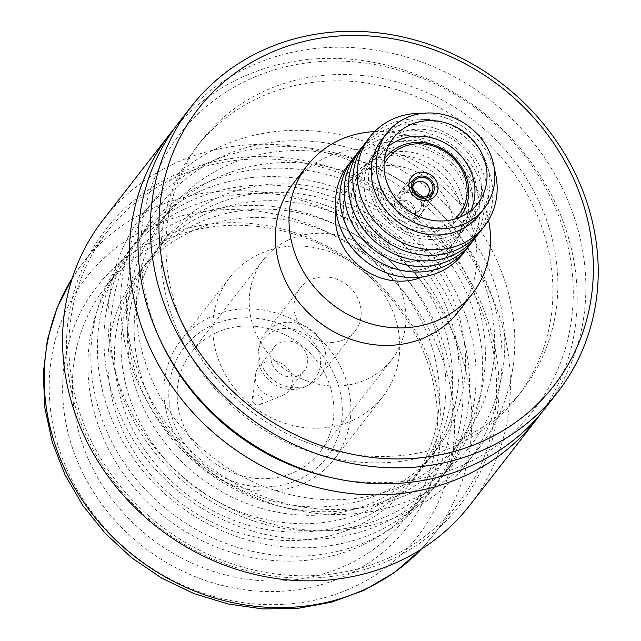 <?xml version="1.0" encoding="UTF-8"?>
<svg xmlns="http://www.w3.org/2000/svg" width="641" height="641" viewBox="0 0 641 641"><rect width="100%" height="100%" fill="white"/><g stroke="black" fill="none" stroke-linecap="round" stroke-linejoin="round"><path stroke-width="0.48" stroke-dasharray="3.21 2.4" d="M398.67 201.05A11.618 10.464 -142.1 0 1 412.54 204.455A11.618 10.464 -142.1 0 1 413.469 218.124A11.618 10.464 -142.1 0 1 409.92 220.937A11.618 10.464 -142.1 0 1 396.05 217.531A11.618 10.464 -142.1 0 1 395.128 203.862A11.618 10.464 -142.1 0 1 398.67 201.05M404.856 193.093A11.618 10.464 -142.1 0 1 418.124 195.85A11.618 10.464 -142.1 0 1 420.528 208.822A11.618 10.464 -142.1 0 1 419.655 210.168A11.618 10.464 -142.1 0 1 416.105 212.98A11.618 10.464 -142.1 0 1 402.236 209.575A11.618 10.464 -142.1 0 1 401.314 195.906A11.618 10.464 -142.1 0 1 402.404 194.728A11.618 10.464 -142.1 0 1 404.856 193.093M425.536 196.803A8.71 7.852 -142.1 0 1 425.215 196.963A8.71 7.852 -142.1 0 1 424.374 197.3A8.71 7.852 -142.1 0 1 412.62 188.158A8.71 7.852 -142.1 0 1 412.804 186.908M416.313 217.868A15.104 13.605 -142.1 0 1 398.277 213.445A15.104 13.605 -142.1 0 1 397.075 195.681A15.104 13.605 -142.1 0 1 398.261 194.367A15.104 13.605 -142.1 0 1 401.691 192.028A15.104 13.605 -142.1 0 1 419.054 195.729A15.104 13.605 -142.1 0 1 421.906 212.74A15.104 13.605 -142.1 0 1 420.921 214.214A15.104 13.605 -142.1 0 1 416.313 217.868M454.597 219.086A45.303 40.816 -142.1 0 1 445.407 225.095A45.303 40.816 -142.1 0 1 393.878 214.567A45.303 40.816 -142.1 0 1 384.047 164.248M459.701 217.291A47.626 42.915 -142.1 0 1 445.912 227.884A47.626 42.915 -142.1 0 1 389.488 214.423A47.626 42.915 -142.1 0 1 384.528 158.856M470.798 210.673A53.435 48.147 -142.1 0 1 465.662 219.118A53.435 48.147 -142.1 0 1 449.341 232.058A53.435 48.147 -142.1 0 1 385.537 216.402A53.435 48.147 -142.1 0 1 381.283 153.536A53.435 48.147 -142.1 0 1 388.198 146.469M381.972 139.393A61.568 55.471 -142.1 0 1 400.777 124.49A61.568 55.471 -142.1 0 1 474.284 142.534A61.568 55.471 -142.1 0 1 479.196 214.959M453.419 234.542A58.66 52.858 -142.1 0 1 376.123 207.083A58.66 52.858 -142.1 0 1 396.611 134.137A58.66 52.858 -142.1 0 1 473.907 161.596A58.66 52.858 -142.1 0 1 453.419 234.542M367.782 139.85A72.601 65.414 -142.1 0 1 387.701 124.995A72.601 65.414 -142.1 0 1 473.09 144.81A72.601 65.414 -142.1 0 1 482.256 228.829M449.093 240.111A58.66 52.858 -142.1 0 1 371.796 212.652A58.66 52.858 -142.1 0 1 392.284 139.706A58.66 52.858 -142.1 0 1 469.581 167.165A58.66 52.858 -142.1 0 1 449.093 240.111M363.447 145.419A72.601 65.414 -142.1 0 1 383.374 130.564A72.601 65.414 -142.1 0 1 468.763 150.379A72.601 65.414 -142.1 0 1 477.93 234.398M444.758 245.679A58.66 52.858 -142.1 0 1 367.461 218.228A58.66 52.858 -142.1 0 1 387.957 145.275A58.66 52.858 -142.1 0 1 465.254 172.733A58.66 52.858 -142.1 0 1 444.758 245.679M359.12 150.988A72.601 65.414 -142.1 0 1 379.039 136.132A72.601 65.414 -142.1 0 1 464.437 155.947A72.601 65.414 -142.1 0 1 473.595 239.966M440.431 251.248A58.66 52.858 -142.1 0 1 363.135 223.797A58.66 52.858 -142.1 0 1 383.622 150.843A58.66 52.858 -142.1 0 1 460.919 178.302A58.66 52.858 -142.1 0 1 440.431 251.248M354.793 156.556A72.601 65.414 -142.1 0 1 374.713 141.701A72.601 65.414 -142.1 0 1 460.102 161.516A72.601 65.414 -142.1 0 1 469.268 245.543M436.104 256.817A58.66 52.858 -142.1 0 1 358.808 229.366A58.66 52.858 -142.1 0 1 379.296 156.42A58.66 52.858 -142.1 0 1 456.592 183.871A58.66 52.858 -142.1 0 1 436.104 256.817M350.459 162.125A72.601 65.414 -142.1 0 1 370.386 147.27A72.601 65.414 -142.1 0 1 455.775 167.093A72.601 65.414 -142.1 0 1 464.941 251.112M432.563 265.67A61.568 55.471 -142.1 0 1 359.048 247.626A61.568 55.471 -142.1 0 1 354.144 175.201A61.568 55.471 -142.1 0 1 372.942 160.298A61.568 55.471 -142.1 0 1 446.457 178.342A61.568 55.471 -142.1 0 1 451.36 250.767A61.568 55.471 -142.1 0 1 432.563 265.67M335.932 209.631A61.568 55.471 -142.1 0 1 346.1 185.545A61.568 55.471 -142.1 0 1 364.905 170.642A61.568 55.471 -142.1 0 1 438.412 188.678A61.568 55.471 -142.1 0 1 443.324 261.111A61.568 55.471 -142.1 0 1 424.518 276.015A61.568 55.471 -142.1 0 1 422.483 276.912M293.618 183.038A104.547 94.195 -142.1 0 1 325.54 157.726A104.547 94.195 -142.1 0 1 450.367 188.366A104.547 94.195 -142.1 0 1 458.7 311.358M178.502 122.92A232.322 209.327 -142.1 0 1 249.445 66.68A232.322 209.327 -142.1 0 1 526.846 134.762A232.322 209.327 -142.1 0 1 545.363 408.077M460.358 439.462A203.285 183.166 -142.1 0 1 217.636 379.897A203.285 183.166 -142.1 0 1 201.434 140.74A203.285 183.166 -142.1 0 1 263.507 91.535A203.285 183.166 -142.1 0 1 506.23 151.108A203.285 183.166 -142.1 0 1 522.431 390.257A203.285 183.166 -142.1 0 1 460.358 439.462M455.406 445.832A203.285 183.166 -142.1 0 1 212.684 386.259A203.285 183.166 -142.1 0 1 196.483 147.109A203.285 183.166 -142.1 0 1 258.555 97.897A203.285 183.166 -142.1 0 1 501.286 157.47A203.285 183.166 -142.1 0 1 517.487 396.619A203.285 183.166 -142.1 0 1 455.406 445.832M163.984 347.622A224.398 202.187 -142.1 0 1 248.339 79.829A224.398 202.187 -142.1 0 1 544.017 184.856A224.398 202.187 -142.1 0 1 465.63 463.9A224.398 202.187 -142.1 0 1 331.181 477.593M174.28 128.569A232.322 209.327 -142.1 0 1 240.784 77.817A232.322 209.327 -142.1 0 1 515.612 142.975A232.322 209.327 -142.1 0 1 540.924 413.565M103.049 219.991A232.322 209.327 -142.1 0 1 173.991 163.751A232.322 209.327 -142.1 0 1 451.392 231.834A232.322 209.327 -142.1 0 1 469.909 505.148M391.411 559.377A224.398 202.187 -142.1 0 1 95.733 454.357A224.398 202.187 -142.1 0 1 174.12 175.314A224.398 202.187 -142.1 0 1 469.797 280.341A224.398 202.187 -142.1 0 1 391.411 559.377M390.193 557.221A221.874 199.912 -142.1 0 1 125.275 492.2A221.874 199.912 -142.1 0 1 107.592 231.185A221.874 199.912 -142.1 0 1 175.338 177.477A221.874 199.912 -142.1 0 1 440.255 242.49A221.874 199.912 -142.1 0 1 457.938 503.505A221.874 199.912 -142.1 0 1 390.193 557.221M353.64 587.06A210.256 189.44 -142.1 0 1 76.599 488.65A210.256 189.44 -142.1 0 1 150.042 227.194A210.256 189.44 -142.1 0 1 427.082 325.604A210.256 189.44 -142.1 0 1 353.64 587.06M156.789 239.125A196.314 176.884 -142.1 0 1 415.464 331.012A196.314 176.884 -142.1 0 1 346.893 575.129A196.314 176.884 -142.1 0 1 88.218 483.25A196.314 176.884 -142.1 0 1 156.789 239.125M163.255 241.112A189.343 170.602 -142.1 0 1 389.335 296.599A189.343 170.602 -142.1 0 1 404.431 519.354A189.343 170.602 -142.1 0 1 346.613 565.186A189.343 170.602 -142.1 0 1 120.532 509.699A189.343 170.602 -142.1 0 1 105.436 286.952A189.343 170.602 -142.1 0 1 163.255 241.112M178.719 221.225A189.343 170.602 -142.1 0 1 404.8 276.712A189.343 170.602 -142.1 0 1 419.887 499.459A189.343 170.602 -142.1 0 1 362.077 545.299A189.343 170.602 -142.1 0 1 135.996 489.812A189.343 170.602 -142.1 0 1 120.901 267.057A189.343 170.602 -142.1 0 1 178.719 221.225M190.433 231.922A171.924 154.906 -142.1 0 1 416.962 312.391A171.924 154.906 -142.1 0 1 356.909 526.173A171.924 154.906 -142.1 0 1 130.379 445.711A171.924 154.906 -142.1 0 1 190.433 231.922M183.462 209.623A193.061 173.951 -142.1 0 1 437.859 299.98A193.061 173.951 -142.1 0 1 370.418 540.059A193.061 173.951 -142.1 0 1 116.029 449.694A193.061 173.951 -142.1 0 1 183.462 209.623M196.971 223.501A171.924 154.906 -142.1 0 1 423.509 303.97A171.924 154.906 -142.1 0 1 363.455 517.752A171.924 154.906 -142.1 0 1 136.918 437.29A171.924 154.906 -142.1 0 1 196.971 223.501M190.008 201.202A193.061 173.951 -142.1 0 1 444.405 291.559A193.061 173.951 -142.1 0 1 376.964 531.637A193.061 173.951 -142.1 0 1 122.575 441.272A193.061 173.951 -142.1 0 1 190.008 201.202M203.518 215.08A171.924 154.906 -142.1 0 1 430.055 295.549A171.924 154.906 -142.1 0 1 370.001 509.331A171.924 154.906 -142.1 0 1 143.464 428.869A171.924 154.906 -142.1 0 1 203.518 215.08M196.555 192.781A193.061 173.951 -142.1 0 1 450.952 283.138A193.061 173.951 -142.1 0 1 383.51 523.216A193.061 173.951 -142.1 0 1 129.121 432.851A193.061 173.951 -142.1 0 1 196.555 192.781M210.064 206.658A171.924 154.906 -142.1 0 1 436.601 287.128A171.924 154.906 -142.1 0 1 376.547 500.909A171.924 154.906 -142.1 0 1 150.01 420.448A171.924 154.906 -142.1 0 1 210.064 206.658M203.101 184.36A193.061 173.951 -142.1 0 1 457.49 274.717A193.061 173.951 -142.1 0 1 390.057 514.795A193.061 173.951 -142.1 0 1 135.668 424.43A193.061 173.951 -142.1 0 1 203.101 184.36M216.61 198.237A171.924 154.906 -142.1 0 1 443.147 278.707A171.924 154.906 -142.1 0 1 383.094 492.488A171.924 154.906 -142.1 0 1 156.556 412.027A171.924 154.906 -142.1 0 1 216.61 198.237M206.017 163.776A204.447 184.207 -142.1 0 1 450.126 223.685A204.447 184.207 -142.1 0 1 466.424 464.204A204.447 184.207 -142.1 0 1 403.99 513.697A204.447 184.207 -142.1 0 1 159.881 453.788A204.447 184.207 -142.1 0 1 143.584 213.269A204.447 184.207 -142.1 0 1 206.017 163.776M218.725 147.43A204.447 184.207 -142.1 0 1 462.834 207.339A204.447 184.207 -142.1 0 1 479.123 447.859A204.447 184.207 -142.1 0 1 416.698 497.352A204.447 184.207 -142.1 0 1 172.589 437.434A204.447 184.207 -142.1 0 1 156.292 196.923A204.447 184.207 -142.1 0 1 218.725 147.43M410.601 493.177A196.314 176.884 -142.1 0 1 151.917 401.29A196.314 176.884 -142.1 0 1 220.496 157.173A196.314 176.884 -142.1 0 1 479.172 249.053A196.314 176.884 -142.1 0 1 410.601 493.177M405.537 484.227A185.858 167.461 -142.1 0 1 183.614 429.766A185.858 167.461 -142.1 0 1 168.799 211.113A185.858 167.461 -142.1 0 1 225.56 166.115A185.858 167.461 -142.1 0 1 447.474 220.584A185.858 167.461 -142.1 0 1 462.289 439.237A185.858 167.461 -142.1 0 1 405.537 484.227M396.258 496.166A185.858 167.461 -142.1 0 1 174.336 441.697A185.858 167.461 -142.1 0 1 159.529 223.044A185.858 167.461 -142.1 0 1 216.281 178.054A185.858 167.461 -142.1 0 1 438.196 232.523A185.858 167.461 -142.1 0 1 453.011 451.176A185.858 167.461 -142.1 0 1 396.258 496.166M353.231 420.119A96.999 87.392 -142.1 0 1 237.418 391.691A96.999 87.392 -142.1 0 1 229.686 277.585A96.999 87.392 -142.1 0 1 259.309 254.1A96.999 87.392 -142.1 0 1 375.121 282.529A96.999 87.392 -142.1 0 1 382.853 396.635A96.999 87.392 -142.1 0 1 353.231 420.119M304.371 482.977A96.999 87.392 -142.1 0 1 188.558 454.549A96.999 87.392 -142.1 0 1 180.826 340.443A96.999 87.392 -142.1 0 1 210.448 316.958A96.999 87.392 -142.1 0 1 326.261 345.387A96.999 87.392 -142.1 0 1 333.993 459.493A96.999 87.392 -142.1 0 1 304.371 482.977M299.139 479.396A90.028 81.119 -142.1 0 1 180.514 437.258A90.028 81.119 -142.1 0 1 211.963 325.316A90.028 81.119 -142.1 0 1 330.588 367.445A90.028 81.119 -142.1 0 1 299.139 479.396M216.185 332.767A81.311 73.266 -142.1 0 1 313.273 356.596A81.311 73.266 -142.1 0 1 319.755 452.258A81.311 73.266 -142.1 0 1 294.924 471.944A81.311 73.266 -142.1 0 1 197.837 448.115A81.311 73.266 -142.1 0 1 191.355 352.454A81.311 73.266 -142.1 0 1 216.185 332.767M288.234 240.071A81.311 73.266 -142.1 0 1 385.329 263.9A81.311 73.266 -142.1 0 1 391.803 359.561A81.311 73.266 -142.1 0 1 366.973 379.248A81.311 73.266 -142.1 0 1 269.885 355.418A81.311 73.266 -142.1 0 1 263.403 259.757A81.311 73.266 -142.1 0 1 288.234 240.071M344.481 339.482A34.846 31.401 -142.1 0 1 302.873 329.266A34.846 31.401 -142.1 0 1 300.092 288.274A34.846 31.401 -142.1 0 1 310.733 279.837A34.846 31.401 -142.1 0 1 352.342 290.044A34.846 31.401 -142.1 0 1 355.122 331.044A34.846 31.401 -142.1 0 1 344.481 339.482M309.226 384.832A34.846 31.401 -142.1 0 1 273.01 379.744A34.846 31.401 -142.1 0 1 259.317 345.86A34.846 31.401 -142.1 0 1 264.837 333.624A34.846 31.401 -142.1 0 1 275.478 325.187A34.846 31.401 -142.1 0 1 317.087 335.403A34.846 31.401 -142.1 0 1 319.867 376.403A34.846 31.401 -142.1 0 1 309.379 384.768A34.846 31.401 -142.1 0 1 309.226 384.832M305.012 386.827A32.523 29.31 -142.1 0 1 271.207 382.076A32.523 29.31 -142.1 0 1 258.427 350.443A32.523 29.31 -142.1 0 1 273.515 331.157A32.523 29.31 -142.1 0 1 316.325 346.308A32.523 29.31 -142.1 0 1 305.148 386.763A32.523 29.31 -142.1 0 1 305.012 386.827M298.538 375.394A19.166 17.267 -142.1 0 1 275.654 369.777A19.166 17.267 -142.1 0 1 274.124 347.23A19.166 17.267 -142.1 0 1 279.981 342.59A19.166 17.267 -142.1 0 1 302.864 348.207A19.166 17.267 -142.1 0 1 304.395 370.754A19.166 17.267 -142.1 0 1 298.538 375.394M283.082 395.289A19.166 17.267 -142.1 0 1 282.216 395.657A19.166 17.267 -142.1 0 1 263.203 392.516A19.166 17.267 -142.1 0 1 255.463 374.865A19.166 17.267 -142.1 0 1 258.668 367.117A19.166 17.267 -142.1 0 1 264.517 362.477A19.166 17.267 -142.1 0 1 287.4 368.094A19.166 17.267 -142.1 0 1 288.931 390.649A19.166 17.267 -142.1 0 1 283.082 395.289M259.942 404.519A5.28 4.759 -142.1 0 1 259.701 404.623A5.28 4.759 -142.1 0 1 255.863 404.559A5.28 4.759 -142.1 0 1 253.339 402.604A5.28 4.759 -142.1 0 1 252.33 398.894A5.28 4.759 -142.1 0 1 254.83 395.481A5.28 4.759 -142.1 0 1 261.784 397.957A5.28 4.759 -142.1 0 1 259.942 404.519M374.616 131.589A104.547 94.195 -142.1 0 1 488.57 220.167M422.547 113.385A72.601 65.414 -142.1 0 1 494.387 169.232M72.305 278.114A221.874 199.912 -142.1 0 1 82.849 263.01A221.874 199.912 -142.1 0 1 150.603 209.303A221.874 199.912 -142.1 0 1 415.52 274.316A221.874 199.912 -142.1 0 1 433.204 535.339A221.874 199.912 -142.1 0 1 421.169 549.281M419.655 210.168L413.469 218.124M428.533 193.846L420.528 208.822M408.942 184.095L398.261 194.367M435.391 195.593L420.921 214.214M477.721 203.606L465.662 219.118M354.144 175.201L346.1 185.545M201.434 140.74L196.483 147.109M107.592 231.185L82.849 263.01L72.337 278.01M419.887 499.459L404.431 519.354M479.123 447.859L466.424 464.204M168.799 211.113L159.529 223.044M229.686 277.585L180.826 340.443M391.803 359.561L319.755 452.258M300.092 288.274L264.837 333.624M258.427 350.443L259.317 345.86M274.124 347.23L258.668 367.117M259.701 404.623L282.216 395.657M252.33 398.894L255.463 374.865M253.339 402.604A5.809 5.809 0 0 0 255.863 404.559M304.395 370.754L288.931 390.649M305.148 386.763L309.379 384.768M355.122 331.044L319.867 376.403M263.403 259.757L191.355 352.454M382.853 396.635L333.993 459.493M462.289 439.237L453.011 451.176M156.292 196.923L143.584 213.269M120.901 267.057L105.436 286.952M457.938 503.505L433.204 535.339L421.265 549.225M522.431 390.257L517.487 396.619M451.36 250.767L443.324 261.111M393.342 138.023L381.283 153.536M411.546 177.06L397.075 195.681M429.222 199.864L421.906 212.74M424.374 197.3L426.906 196.466M412.62 188.158L412.796 185.505M414.935 183.278L402.404 194.728M401.314 195.906L395.128 203.862"/><path stroke-width="0.96" d="M412.804 186.908A8.71 7.852 -142.1 0 1 414.935 183.278A8.71 7.852 -142.1 0 1 416.778 182.052A8.71 7.852 -142.1 0 1 426.73 184.119A8.71 7.852 -142.1 0 1 428.533 193.846A8.71 7.852 -142.1 0 1 425.536 196.803M417.788 178.174A10.456 9.423 -142.1 0 1 431.569 183.07A10.456 9.423 -142.1 0 1 427.916 196.074A10.456 9.423 -142.1 0 1 426.906 196.466A10.456 9.423 -142.1 0 1 412.796 185.505A10.456 9.423 -142.1 0 1 417.788 178.174M428.589 197.268A11.85 10.673 -142.1 0 1 413.958 193.197A11.85 10.673 -142.1 0 1 414.431 178.823A11.85 10.673 -142.1 0 1 417.115 176.988A11.85 10.673 -142.1 0 1 430.744 179.889A11.85 10.673 -142.1 0 1 432.979 193.237A11.85 10.673 -142.1 0 1 428.589 197.268M416.161 173.407A15.104 13.605 -142.1 0 1 434.189 177.829A15.104 13.605 -142.1 0 1 435.391 195.593A15.104 13.605 -142.1 0 1 430.784 199.255A15.104 13.605 -142.1 0 1 412.748 194.824A15.104 13.605 -142.1 0 1 411.546 177.06A15.104 13.605 -142.1 0 1 416.161 173.407M384.047 164.248A45.303 40.816 -142.1 0 1 401.538 147.558A45.303 40.816 -142.1 0 1 457.97 163.751A45.303 40.816 -142.1 0 1 454.597 219.086M384.528 158.856A47.626 42.915 -142.1 0 1 399.792 146.364A47.626 42.915 -142.1 0 1 457.089 160.827A47.626 42.915 -142.1 0 1 459.701 217.291M388.198 146.469A53.435 48.147 -142.1 0 1 397.596 140.603A53.435 48.147 -142.1 0 1 457.626 152.294A53.435 48.147 -142.1 0 1 470.798 210.673M409.663 125.083A53.435 48.147 -142.1 0 1 473.459 140.74A53.435 48.147 -142.1 0 1 477.721 203.606A53.435 48.147 -142.1 0 1 461.4 216.538A53.435 48.147 -142.1 0 1 397.604 200.881A53.435 48.147 -142.1 0 1 393.342 138.023A53.435 48.147 -142.1 0 1 409.663 125.083M465.342 223.501A61.568 55.471 -142.1 0 1 391.827 205.457A61.568 55.471 -142.1 0 1 386.924 133.032A61.568 55.471 -142.1 0 1 405.721 118.128A61.568 55.471 -142.1 0 1 479.236 136.164A61.568 55.471 -142.1 0 1 484.139 208.597A61.568 55.471 -142.1 0 1 465.342 223.501M484.139 208.597L479.196 214.959A61.568 55.471 -142.1 0 1 460.39 229.863A61.568 55.471 -142.1 0 1 386.884 211.826A61.568 55.471 -142.1 0 1 381.972 139.393L386.924 133.032M494.387 169.232A72.601 65.414 -142.1 0 1 462.337 243.684A72.601 65.414 -142.1 0 1 366.668 209.703A72.601 65.414 -142.1 0 1 392.028 119.426A72.601 65.414 -142.1 0 1 422.547 113.385M482.256 228.829A72.601 65.414 -142.1 0 1 458.003 249.253A72.601 65.414 -142.1 0 1 370.057 226.489A72.601 65.414 -142.1 0 1 367.782 139.85M477.93 234.398A72.601 65.414 -142.1 0 1 453.676 254.822A72.601 65.414 -142.1 0 1 365.731 232.058A72.601 65.414 -142.1 0 1 363.447 145.419M473.595 239.966A72.601 65.414 -142.1 0 1 449.349 260.398A72.601 65.414 -142.1 0 1 361.404 237.635A72.601 65.414 -142.1 0 1 359.12 150.988M469.268 245.543A72.601 65.414 -142.1 0 1 445.014 265.967A72.601 65.414 -142.1 0 1 357.069 243.203A72.601 65.414 -142.1 0 1 354.793 156.556M464.941 251.112A72.601 65.414 -142.1 0 1 440.688 271.536A72.601 65.414 -142.1 0 1 352.742 248.772A72.601 65.414 -142.1 0 1 350.459 162.125M422.483 276.912A61.568 55.471 -142.1 0 1 360.667 267.129A61.568 55.471 -142.1 0 1 335.932 209.631M488.57 220.167A104.547 94.195 -142.1 0 1 472.305 293.85A104.547 94.195 -142.1 0 1 440.383 319.162A104.547 94.195 -142.1 0 1 315.556 288.522A104.547 94.195 -142.1 0 1 307.223 165.53A104.547 94.195 -142.1 0 1 339.145 140.227A104.547 94.195 -142.1 0 1 374.616 131.589M472.305 293.85L458.7 311.358A104.547 94.195 -142.1 0 1 426.778 336.669A104.547 94.195 -142.1 0 1 301.943 306.029A104.547 94.195 -142.1 0 1 293.618 183.038L307.223 165.53M485.269 440.055A225.352 203.053 -142.1 0 1 188.326 334.578A225.352 203.053 -142.1 0 1 267.049 54.341A225.352 203.053 -142.1 0 1 563.984 159.817A225.352 203.053 -142.1 0 1 485.269 440.055M486.791 448.404A232.322 209.327 -142.1 0 1 209.391 380.321A232.322 209.327 -142.1 0 1 190.874 107.007A232.322 209.327 -142.1 0 1 261.816 50.767A232.322 209.327 -142.1 0 1 539.217 118.849A232.322 209.327 -142.1 0 1 557.726 392.164A232.322 209.327 -142.1 0 1 486.791 448.404M557.726 392.164L545.363 408.077A232.322 209.327 -142.1 0 1 474.42 464.316A232.322 209.327 -142.1 0 1 197.019 396.234A232.322 209.327 -142.1 0 1 178.502 122.92L190.874 107.007M331.181 477.593A224.398 202.187 -142.1 0 1 163.984 347.622M540.924 413.565A232.322 209.327 -142.1 0 1 536.701 419.214A232.322 209.327 -142.1 0 1 465.759 475.454A232.322 209.327 -142.1 0 1 188.358 407.372A232.322 209.327 -142.1 0 1 169.841 134.057A232.322 209.327 -142.1 0 1 174.28 128.569M536.701 419.214L469.909 505.148A232.322 209.327 -142.1 0 1 398.966 561.388A232.322 209.327 -142.1 0 1 121.566 493.306A232.322 209.327 -142.1 0 1 103.049 219.991L169.841 134.057M421.169 549.281A221.874 199.912 -142.1 0 1 365.45 589.047A221.874 199.912 -142.1 0 1 107.368 531.581A221.874 199.912 -142.1 0 1 72.305 278.114M414.431 178.823L408.942 184.095M72.337 278.01L57.129 307.768L47.346 339.946L43.243 373.655L44.894 407.964L52.217 441.978L64.997 474.797L82.865 505.573L105.34 533.512L131.83 557.902L161.644 578.11L194.007 593.614L228.092 603.982L263.002 608.95L297.849 608.349L331.693 602.163L363.639 590.521L394.503 572.517L421.265 549.225M432.979 193.237L429.222 199.864"/></g></svg>
